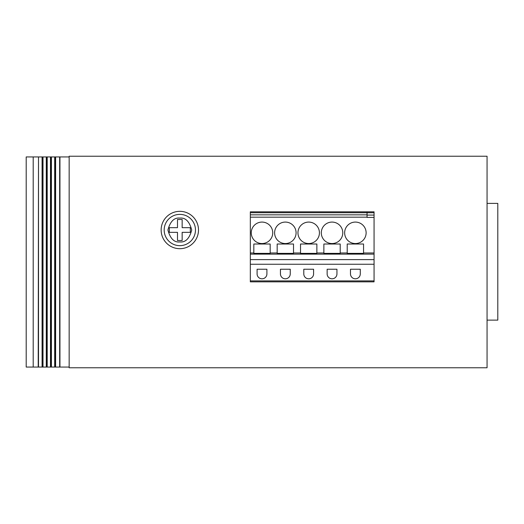 <?xml version="1.0" encoding="UTF-8"?>
<svg xmlns="http://www.w3.org/2000/svg" width="524" height="524" viewBox="0 0 524 524"><rect width="100%" height="100%" fill="white"/><g stroke="black" fill="none" stroke-linecap="round" stroke-linejoin="round"><path stroke-width="0.79" d="M179.817 245.658A15.641 15.641 0 0 1 164.176 230.016A15.641 15.641 0 0 1 179.817 214.375A15.641 15.641 0 0 1 195.465 230.016A15.641 15.641 0 0 1 179.817 245.658A15.641 15.641 0 0 0 195.465 230.016A15.641 15.641 0 0 0 179.817 214.375M179.817 211.336A18.674 18.674 0 0 1 198.498 230.016A18.674 18.674 0 0 1 179.817 248.69A18.674 18.674 0 0 1 161.143 230.016A18.674 18.674 0 0 1 179.817 211.336M266.906 273.908A4.906 4.906 0 0 1 262 278.807A4.906 4.906 0 0 1 257.094 273.908L257.094 269.238L266.906 269.238L266.906 273.908M360.289 273.908A4.906 4.906 0 0 1 355.383 278.807A4.906 4.906 0 0 1 350.484 273.908L350.484 269.238L360.289 269.238L360.289 273.908M336.945 273.908A4.906 4.906 0 0 1 332.039 278.807A4.906 4.906 0 0 1 327.14 273.908L327.14 269.238L336.945 269.238L336.945 273.908M313.594 273.908A4.906 4.906 0 0 1 308.695 278.807A4.906 4.906 0 0 1 303.789 273.908L303.789 269.238L313.594 269.238L313.594 273.908M290.25 273.908A4.906 4.906 0 0 1 285.344 278.807A4.906 4.906 0 0 1 280.445 273.908L280.445 269.238L290.25 269.238L290.25 273.908M262 243.555A10.742 10.742 0 0 1 251.258 232.82A10.742 10.742 0 0 1 262 222.078A10.742 10.742 0 0 1 272.742 232.82A10.742 10.742 0 0 1 262 243.555M355.383 243.555A10.742 10.742 0 0 1 344.648 232.82A10.742 10.742 0 0 1 355.383 222.078A10.742 10.742 0 0 1 366.125 232.82A10.742 10.742 0 0 1 355.383 243.555M332.039 243.555A10.742 10.742 0 0 1 321.297 232.82A10.742 10.742 0 0 1 332.039 222.078A10.742 10.742 0 0 1 342.781 232.82A10.742 10.742 0 0 1 332.039 243.555M308.695 243.555A10.742 10.742 0 0 1 297.953 232.82A10.742 10.742 0 0 1 308.695 222.078A10.742 10.742 0 0 1 319.43 232.82A10.742 10.742 0 0 1 308.695 243.555M285.344 243.555A10.742 10.742 0 0 1 274.609 232.82A10.742 10.742 0 0 1 285.344 222.078A10.742 10.742 0 0 1 296.086 232.82A10.742 10.742 0 0 1 285.344 243.555M69.155 367.763L487.058 367.763L487.058 156.237L69.155 156.237L69.155 367.763M38.213 156.938L26.2 156.938L26.2 367.062L38.501 367.062L38.501 156.938L38.213 367.062M38.501 156.938L42.077 156.938L42.077 367.062L42.542 367.062L42.542 156.938L42.077 156.938M42.542 156.938L46.747 156.938L46.747 367.062L47.212 367.062L47.212 156.938L46.747 156.938M47.212 156.938L50.481 156.938L50.481 367.062L50.946 367.062L50.946 156.938L50.481 156.938M50.946 156.938L55.151 156.938L55.151 367.062L55.616 367.062L55.616 156.938L55.151 156.938M55.616 156.938L59.657 156.938L59.657 367.062L55.616 367.062M69.155 156.938L59.657 156.938M69.155 367.062L59.657 367.062M55.151 367.062L50.946 367.062M50.481 367.062L47.212 367.062M46.747 367.062L42.542 367.062M42.077 367.062L38.501 367.062M374.064 264.247L250.328 264.247L250.328 259.616L374.064 259.616L374.064 281.846L250.328 281.846L250.328 280.91L374.064 280.91M374.064 212.737L374.064 211.807L367.062 211.807L367.062 212.737L374.064 212.737L374.064 215.076L367.062 215.076M374.064 259.616L374.064 215.076M250.328 264.247L250.328 280.91M367.062 211.807L250.328 211.807L250.328 259.616M33.202 156.938L33.202 367.062M250.328 214.84L367.062 214.84L367.062 217.408L374.064 217.408M487.058 320.131L497.8 320.131L497.8 203.397L487.058 203.397M340.214 253.361L340.214 244.02L323.871 244.02L323.871 253.361L340.214 253.361M316.863 253.361L316.863 244.02L300.521 244.02L300.521 253.361L316.863 253.361M293.519 253.361L293.519 244.02L277.176 244.02L277.176 253.361L293.519 253.361M270.174 253.361L270.174 244.02L253.826 244.02L253.826 253.361L270.174 253.361M363.558 253.361L363.558 244.02L347.216 244.02L347.216 253.361L363.558 253.361M367.062 214.84L367.062 212.737L250.328 212.737M169.317 232.348L177.485 232.348L177.485 240.523L182.156 240.523L182.156 232.348L190.323 232.348L190.323 227.678L182.156 227.678L182.156 219.51L177.485 219.51L177.485 227.678L169.317 227.678L169.317 232.348M179.817 241.924C174.191 242.599 170.221 238.63 167.916 230.016C170.221 221.403 174.191 217.434 179.817 218.108C185.45 217.434 189.419 221.403 191.725 230.016C189.419 238.63 185.45 242.599 179.817 241.924M59.946 367.062L59.946 156.938M340.214 252.974L347.216 252.974M363.558 252.974L374.064 252.974M367.062 217.172L250.328 217.172M253.826 252.974L250.328 252.974M277.176 252.974L270.174 252.974M300.521 252.974L293.519 252.974M323.871 252.974L316.863 252.974M250.328 254.133L374.064 254.133M54.686 367.062L54.686 156.938M51.418 367.062L51.418 156.938M43.007 156.938L43.007 367.062M46.276 156.938L46.276 367.062"/></g></svg>
